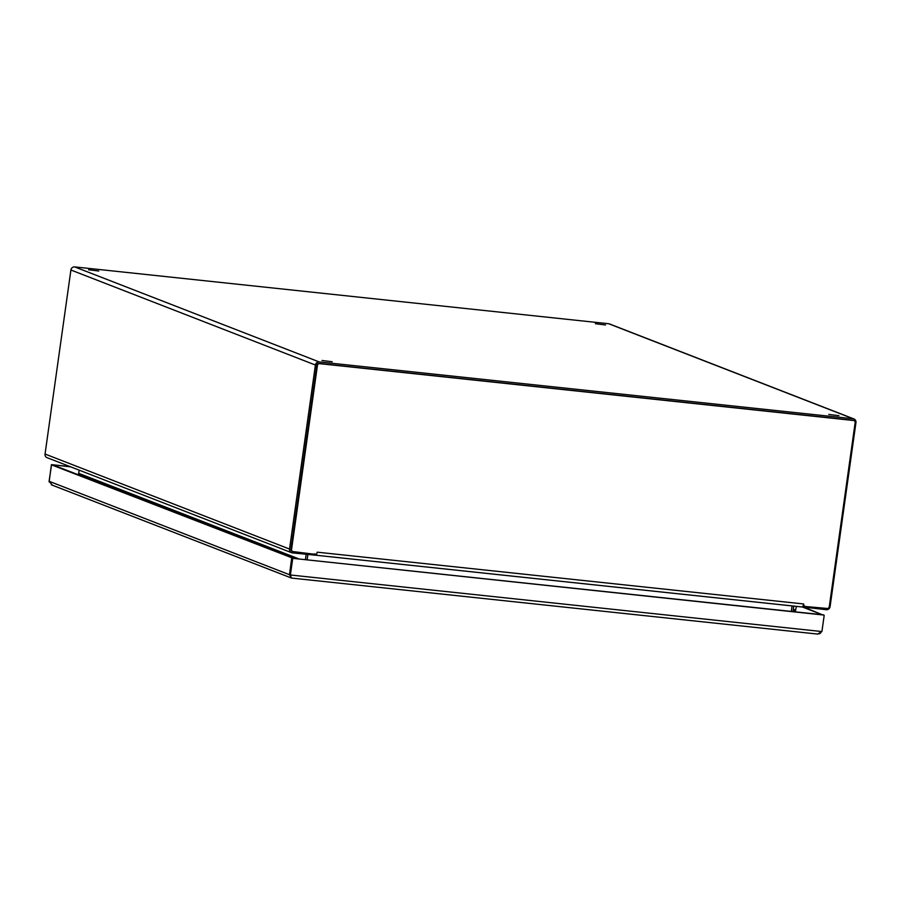 <?xml version="1.0" encoding="UTF-8"?>
<svg xmlns="http://www.w3.org/2000/svg" width="901" height="901" viewBox="0 0 901 901"><rect width="100%" height="100%" fill="white"/><g stroke="black" fill="none" stroke-linecap="round" stroke-linejoin="round"><path stroke-width="1.35" d="M605.506 324.968L595.347 323.707L605.506 324.968M98.75 271.021L88.58 269.759L98.75 271.021M332.176 361.74L322.006 360.479L332.176 361.74M838.944 415.688L828.774 414.426L838.944 415.688M315.023 555.14L292.318 552.865A3.514 3.266 -68.8 0 1 289.536 549.058L315.406 365.029A3.514 3.266 -68.8 0 1 319.157 361.909L853.168 418.762A3.514 3.266 -68.8 0 1 855.95 422.569L830.091 606.598A3.514 3.266 -68.8 0 1 826.33 609.707L802.34 606.936M853.957 418.954L609.47 323.932A3.514 3.266 111.2 0 0 608.682 323.741L74.67 266.899A3.514 3.266 111.2 0 0 70.909 270.007L45.05 454.036A3.514 3.266 111.2 0 0 47.043 457.663L291.53 552.673M78.038 474.692L78.68 473.453A0.969 0.901 111.2 0 0 78.702 473.329L79.153 470.131M306.16 554.34L305.405 559.69M793.792 606.103L793.026 611.599M307.095 559.87L307.849 554.52M791.337 611.419L792.103 605.923M854.047 420.609L853.438 420.373A1.937 1.802 111.2 0 0 852.999 420.271L318.898 363.418A1.937 1.802 111.2 0 0 316.825 365.13L290.955 549.261A1.937 1.802 111.2 0 0 292.048 551.254L292.667 551.491A1.937 1.802 -68.8 0 1 291.564 549.497L317.445 365.367A1.937 1.802 -68.8 0 1 319.517 363.655L853.619 420.508A1.937 1.802 -68.8 0 1 855.15 422.603L829.28 606.733A1.937 1.802 -68.8 0 1 827.208 608.457L802.926 606.283A3.514 1.239 96.1 0 1 802.07 606.981A3.514 1.239 96.1 0 1 801.958 606.959L315.789 555.207M802.07 606.981L315.665 555.207A3.514 1.239 96.1 0 0 316.521 554.509L317.231 552.178L316.521 554.509L293.095 551.592A1.937 1.802 -68.8 0 1 292.667 551.491M317.231 552.178L803.624 603.952L804.03 605.99M803.624 603.952L802.926 606.283M307.14 559.87L307.894 554.52M792.058 605.923L791.292 611.407M291.474 578.059L51.368 484.817M291.586 578.07L289.491 574.714L291.53 578.07L817.883 634.101L291.53 578.07M53.215 465.04L293.366 558.372L51.537 464.86L49.093 481.28L52.179 485.02M49.127 481.911L51.368 465.096M820.777 632.874L819.369 633.842M817.601 634.056L821.915 631.556L290.392 574.984L289.784 574.748L292.048 558.631L292.656 558.868L290.392 574.984L291.012 576.888M49.093 481.28L289.491 574.714L291.676 558.192M70.762 466.876L51.425 464.646L70.143 466.639M804.661 607.409L822.129 614.696M793.342 609.301L795.786 610.247M793.285 609.752L795.403 610.574L796.484 606.384M802.284 606.959L822.095 614.651M823.886 615.056L292.431 558.305L823.277 614.82L824.178 615.451L821.915 631.556M292.431 558.305L291.755 558.597M794.423 611.745A4.291 3.998 111.2 0 0 793.24 610.067M74.67 266.899L319.157 361.909M853.168 418.762L608.682 323.741M314.348 553.856L314.167 555.196M804.492 607.387L804.672 606.058M70.909 270.007L315.406 365.029M45.05 454.036L289.536 549.058M299.222 559.037L78.702 473.329M298.265 558.935L78.612 473.566M291.564 549.497L290.955 549.261M317.445 365.367L316.825 365.13M319.517 363.655L318.898 363.418M853.619 420.508L852.999 420.271M315.282 553.957L315.113 555.207M823.356 614.831L823.965 615.079"/></g></svg>
